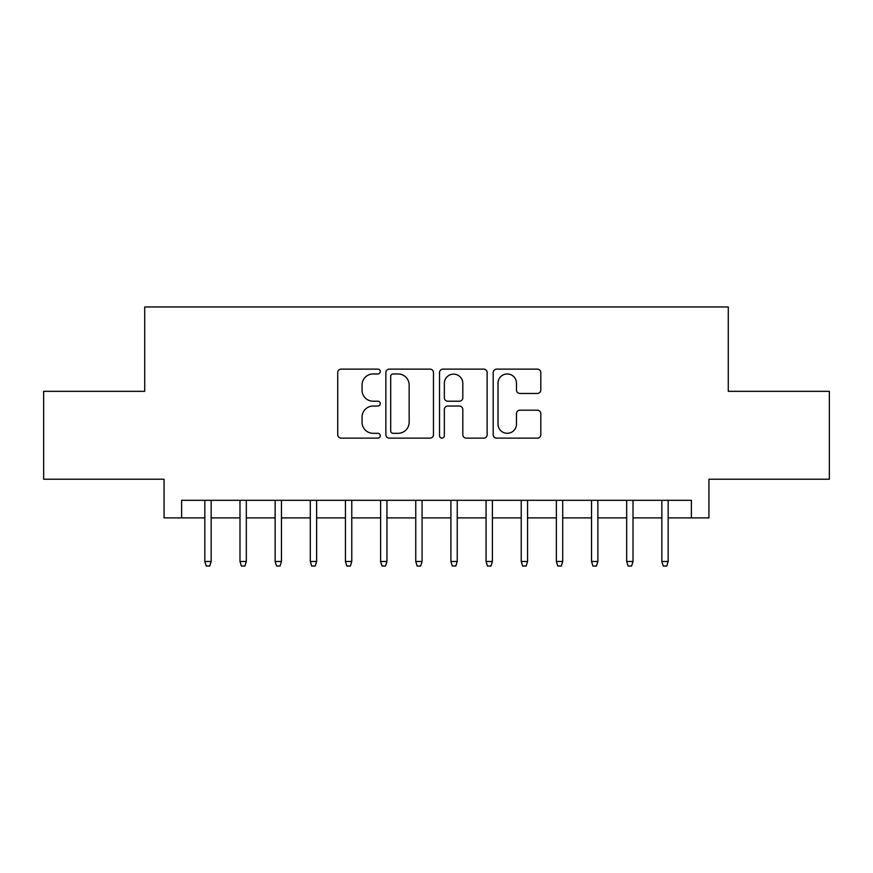<?xml version="1.0" encoding="UTF-8"?>
<svg xmlns="http://www.w3.org/2000/svg" width="873" height="873" viewBox="0 0 873 873"><rect width="100%" height="100%" fill="white"/><g stroke="black" fill="none" stroke-linecap="round" stroke-linejoin="round"><path stroke-width="1.31" d="M380.257 371.538A2.412 2.412 0 0 0 377.834 369.126L341.179 369.126A3.448 3.448 0 0 0 337.731 372.575L337.731 434.689A3.448 3.448 0 0 0 341.179 438.137L377.834 438.137A2.412 2.412 0 0 0 380.257 435.725A2.412 2.412 0 0 0 377.834 433.303L373.098 433.303A11.043 11.043 0 0 1 362.055 422.259L362.055 417.087A11.043 11.043 0 0 1 373.098 406.043L377.834 406.043A2.412 2.412 0 0 0 380.257 403.632A2.412 2.412 0 0 0 377.834 401.22L373.098 401.22A11.043 11.043 0 0 1 362.055 390.176L362.055 384.993A11.043 11.043 0 0 1 373.098 373.96L377.834 373.96A2.412 2.412 0 0 0 380.257 371.538M537.342 393.45A3.448 3.448 0 0 0 540.791 390.002L540.791 372.575A3.448 3.448 0 0 0 537.342 369.126L496.628 369.126A3.448 3.448 0 0 0 493.18 372.575L493.18 434.689A3.448 3.448 0 0 0 496.628 438.137L537.342 438.137A3.448 3.448 0 0 0 540.791 434.689L540.791 413.638A3.448 3.448 0 0 0 537.342 410.19L519.915 410.19A3.448 3.448 0 0 0 516.467 413.638L516.467 424.071A9.232 9.232 0 0 1 507.235 433.303A9.232 9.232 0 0 1 498.003 424.071L498.003 383.182A9.232 9.232 0 0 1 507.235 373.96A9.232 9.232 0 0 1 516.467 383.182L516.467 390.002A3.448 3.448 0 0 0 519.915 393.45L537.342 393.45M181.628 517.885L181.628 500.305L691.372 500.305L691.372 517.885L708.941 517.885L708.941 479.212L829.35 479.212L829.35 391.322L728.278 391.322L728.278 306.958L144.722 306.958L144.722 391.322L43.65 391.322L43.65 479.212L164.059 479.212L164.059 517.885L204.828 517.885M433.477 372.575A3.448 3.448 0 0 0 430.029 369.126L389.314 369.126A3.448 3.448 0 0 0 385.866 372.575L385.866 434.689A3.448 3.448 0 0 0 389.314 438.137L430.029 438.137A3.448 3.448 0 0 0 433.477 434.689L433.477 372.575M442.971 369.126L483.686 369.126A3.448 3.448 0 0 1 487.134 372.575L487.134 434.689A3.448 3.448 0 0 1 483.686 438.137L466.258 438.137A3.448 3.448 0 0 1 462.81 434.689L462.81 409.492A3.448 3.448 0 0 0 459.362 406.043L447.805 406.043A3.448 3.448 0 0 0 444.346 409.492L444.346 435.725A2.412 2.412 0 0 1 441.934 438.137A2.412 2.412 0 0 1 439.523 435.725L439.523 372.575A3.448 3.448 0 0 1 442.971 369.126M211.157 517.885L239.988 517.885M246.317 517.885L275.137 517.885M281.466 517.885L310.297 517.885M316.626 517.885L345.446 517.885M351.775 517.885L380.606 517.885M386.935 517.885L415.755 517.885M422.085 517.885L450.915 517.885M457.245 517.885L486.065 517.885M492.394 517.885L521.225 517.885M527.554 517.885L556.374 517.885M562.703 517.885L591.534 517.885M597.863 517.885L626.683 517.885M633.012 517.885L661.843 517.885M668.172 517.885L691.372 517.885M393.112 373.96A2.412 2.412 0 0 0 390.689 376.372L390.689 430.891A2.412 2.412 0 0 0 393.112 433.303L398.11 433.303A11.043 11.043 0 0 0 409.153 422.259L409.153 384.993A11.043 11.043 0 0 0 398.11 373.96L393.112 373.96M462.81 383.356A9.232 9.232 0 0 0 453.578 374.124A9.232 9.232 0 0 0 444.346 383.356L444.346 397.761A3.448 3.448 0 0 0 447.805 401.22L459.362 401.22A3.448 3.448 0 0 0 462.81 397.761L462.81 383.356M204.828 561.47L206.235 566.042L209.749 566.042L211.157 561.47L204.828 561.47L204.828 500.305M211.157 561.47L211.157 500.305M239.988 561.47L241.395 566.042L244.909 566.042L246.317 561.47L239.988 561.47L239.988 500.305M246.317 561.47L246.317 500.305M275.137 561.47L276.545 566.042L280.058 566.042L281.466 561.47L275.137 561.47L275.137 500.305M281.466 561.47L281.466 500.305M310.297 561.47L311.705 566.042L315.218 566.042L316.626 561.47L310.297 561.47L310.297 500.305M316.626 561.47L316.626 500.305M345.446 561.47L346.854 566.042L350.368 566.042L351.775 561.47L345.446 561.47L345.446 500.305M351.775 561.47L351.775 500.305M380.606 561.47L382.014 566.042L385.528 566.042L386.935 561.47L380.606 561.47L380.606 500.305M386.935 561.47L386.935 500.305M415.755 561.47L417.163 566.042L420.677 566.042L422.085 561.47L415.755 561.47L415.755 500.305M422.085 561.47L422.085 500.305M450.915 561.47L452.323 566.042L455.837 566.042L457.245 561.47L450.915 561.47L450.915 500.305M457.245 561.47L457.245 500.305M486.065 561.47L487.472 566.042L490.986 566.042L492.394 561.47L486.065 561.47L486.065 500.305M492.394 561.47L492.394 500.305M521.225 561.47L522.632 566.042L526.146 566.042L527.554 561.47L521.225 561.47L521.225 500.305M527.554 561.47L527.554 500.305M556.374 561.47L557.782 566.042L561.295 566.042L562.703 561.47L556.374 561.47L556.374 500.305M562.703 561.47L562.703 500.305M591.534 561.47L592.942 566.042L596.455 566.042L597.863 561.47L591.534 561.47L591.534 500.305M597.863 561.47L597.863 500.305M626.683 561.47L628.091 566.042L631.605 566.042L633.012 561.47L626.683 561.47L626.683 500.305M633.012 561.47L633.012 500.305M661.843 561.47L663.251 566.042L666.765 566.042L668.172 561.47L661.843 561.47L661.843 500.305M668.172 561.47L668.172 500.305"/></g></svg>
